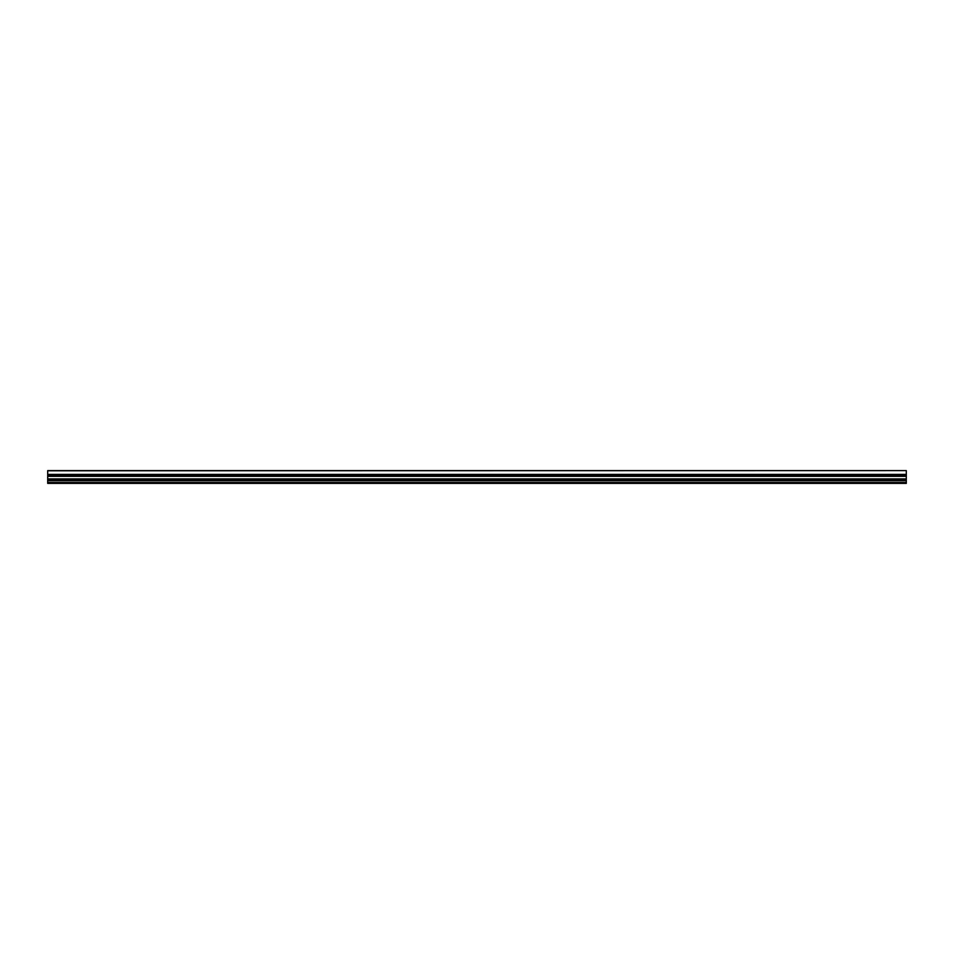 <?xml version="1.0" encoding="UTF-8"?>
<svg xmlns="http://www.w3.org/2000/svg" width="954" height="954" viewBox="0 0 954 954"><rect width="100%" height="100%" fill="white"/><g stroke="black" fill="none" stroke-linecap="round" stroke-linejoin="round"><path stroke-width="1.43" d="M47.7 479.349L906.3 479.349L906.3 470.62L47.7 470.787L47.7 480.542L906.3 480.542L906.3 483.38L47.7 483.38L47.7 482.486L906.3 482.486M906.3 480.685L47.7 480.685L47.7 482.486M906.3 479.349L906.3 480.542M906.3 474.4L47.7 474.4M906.3 475.044L47.7 475.044M906.3 475.986L47.7 475.986M906.3 476.344L47.7 476.344M906.3 478.92L47.7 478.92M906.3 479.635L47.7 479.635M906.3 470.62L47.7 470.62"/></g></svg>
